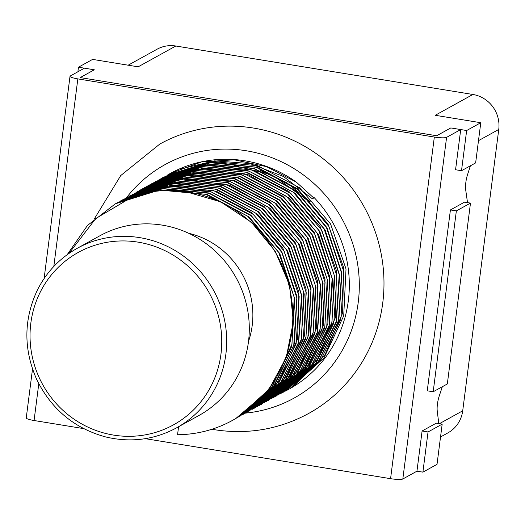 <?xml version="1.0" encoding="UTF-8"?>
<svg xmlns="http://www.w3.org/2000/svg" width="525" height="525" viewBox="0 0 525 525"><rect width="100%" height="100%" fill="white"/><g stroke="black" fill="none" stroke-linecap="round" stroke-linejoin="round"><path stroke-width="0.79" d="M128.153 65.192L157.08 49.212A30.778 29.702 61.1 0 1 175.823 46.01L138.154 66.826L92.597 59.397L78.474 67.2L94.316 69.786L80.187 77.588L94.316 69.786L84.413 68.171L70.291 75.974A10.257 1.627 7.3 0 0 70.015 76.289A10.257 1.627 7.3 0 0 77.838 78.894L53.806 266.464M480.782 122.719L475.637 162.907L461.508 170.717L455.569 169.746L460.714 129.557L450.811 127.936L436.688 135.745L80.187 77.588L436.688 135.745L450.811 127.936L466.659 130.522L480.782 122.719L435.232 115.29L472.9 94.474L175.823 46.01M472.9 94.474A30.778 29.702 61.1 0 1 498.75 129.458L478.485 140.661M439.373 423.701L462.709 410.806L498.75 129.458M462.709 410.806A30.778 29.702 61.1 0 1 447.884 432.895L440.527 436.964M437.023 464.349L422.894 472.152L428.039 431.963L442.168 424.154L437.023 464.349M442.168 424.154L436.229 423.189L422.1 430.992L416.948 471.181L422.894 472.152M422.1 430.992L428.039 431.963M447.32 383.965L433.191 391.768L456.356 210.906L470.485 203.103L447.32 383.965M433.191 391.768L427.252 390.803L450.417 209.934L464.546 202.132L470.485 203.103M450.417 209.934L456.356 210.906M461.508 170.717L466.659 130.522M77.884 71.774L78.474 67.2M460.714 129.557L446.591 137.36L402.826 478.99A10.257 1.627 -172.7 0 1 390.567 478.675L145.281 438.664M416.948 471.181L402.826 478.99M442.332 386.722L439.136 396.309A10.257 2.146 -80.7 0 0 437.227 410.793L438.788 423.603M470.387 165.808L467.427 175.028A10.257 2.146 -80.7 0 0 465.636 189.446L467.519 202.617M211.87 429.266L214.167 429.66C247.636 434.831 279.129 429.437 308.628 413.483A153.897 148.516 -118.9 0 0 382.738 303.017A153.897 148.516 -118.9 0 0 317.54 154.553A153.897 148.516 -118.9 0 0 159.771 144.08L120.757 175.534L94.533 218.564M83.646 428.61L34.072 420.518A10.257 1.627 -172.7 0 1 26.25 417.92L32.511 369.036M390.567 478.675L434.333 137.045L77.838 78.894M434.333 137.045A10.257 1.627 7.3 0 0 446.591 137.36M67.167 254.704L87.458 225.468L115.329 203.818L159.364 190.03L205.879 194.335L247.669 216.234L278.69 252.407L294.203 297.353L291.972 344.249L272.363 386.321L238.402 416.968M235.889 418.445L271.13 388.277L291.762 346.362L294.807 299.033L279.766 253.516L248.975 216.864L206.968 194.394L160.328 189.787L115.756 203.588M117.751 202.493L162.271 188.705L208.924 193.266L250.93 215.703L281.774 252.381L296.822 297.865L293.751 345.325L273.105 387.214L237.943 417.29M239.899 416.194L274.345 385.803L294.413 343.763L297.019 296.756L281.722 251.514L250.865 215.152L208.989 192.97L162.284 188.495L118.059 202.309M120.133 201.18L164.653 187.399L211.299 191.973L253.312 214.43L284.123 251.094L299.171 296.599L296.113 343.987L275.474 385.895L240.253 416.017M246.488 412.335L279.261 380.973L297.662 338.855L298.896 292.143L282.785 247.918L251.547 212.546L209.974 191.271L164.082 187.307L120.428 201.016M120.658 200.891L122.443 199.887L166.911 186.06L213.773 190.693L255.754 213.17L286.512 249.887L301.534 295.457L298.436 342.641L277.791 384.615L242.74 414.645M243.029 414.507L277.961 384.667L298.613 343.179L302.026 296.395L287.615 251.075L257.65 214.279L216.379 191.238L170.179 185.62L125.698 198.161M123.762 199.172L168.919 184.839L215.309 189.144L257.112 211.063L288.192 247.321L303.66 292.294L301.324 339.373L281.603 381.386L247.478 411.961M245.149 413.28L280.448 383.171L301.12 341.211L304.251 293.993L289.268 248.456L258.412 211.627L216.438 189.184L169.529 184.59L125.094 198.424M125.508 198.214L127.201 197.269L171.721 183.474L218.38 188.075L260.4 210.551L291.178 247.19L306.233 292.733L303.194 339.99L282.588 381.924L247.354 412.118M253.805 408.292L286.302 377.127L304.618 335.495L306.108 289.19L290.574 245.273L260.203 209.915L219.365 188.081L174.037 183.12L130.436 195.556M129.458 196.009L173.532 182.208L220.172 186.578L261.982 208.576L292.924 244.794L308.365 289.846L306.009 336.774L286.256 378.84L252.138 409.395M248.922 411.239L285.226 380.494L305.865 338.52L308.936 291.329L293.908 245.759L263.15 209.081L221.15 186.598L174.385 181.958L129.892 195.773M130.817 195.274L176.393 180.902L223.059 185.456L265.059 207.893L295.923 244.604L310.957 290.062L307.853 337.614L287.195 379.457L252.046 409.48M255.642 407.42L289.452 376.681L308.89 334.622L310.997 287.713L295.424 242.904L264.252 206.738L222.521 184.984L176.19 180.751L132.175 194.519M134.275 193.351L178.776 179.543L225.494 184.183L267.501 206.666L298.259 243.331L313.294 288.894L310.236 336.092L289.603 378.059L254.52 408.161M255.642 407.531L290.168 377.606L310.485 336.361L313.799 289.839L299.545 244.853L269.935 208.208L229.117 185.062L183.337 179.032L139 190.89M136.533 192.111L180.607 178.329L227.049 182.621L268.833 204.501L299.926 240.758L315.413 285.692L313.143 332.64L293.501 374.692L259.501 405.307M257.197 406.645L292.241 376.642L312.907 334.668L316.011 287.477L301.009 241.913L270.237 205.163L228.263 182.693L181.315 178.067L136.887 191.907M138.961 190.772L183.481 176.991L230.134 181.565L272.147 204.022L302.951 240.68L318.006 286.191L314.954 333.552L294.322 375.467L259.088 405.615M265.716 401.684L298.338 370.223L316.582 328.105L317.678 281.413L301.488 237.287L270.244 202.033L228.697 180.83L182.864 176.905L139.269 190.601M139.512 190.47L141.271 189.486L185.725 175.658L232.614 180.285L274.595 202.762L305.353 239.485L320.368 285.055L317.271 332.24L296.618 374.213L261.568 404.237M260.308 404.939L261.883 404.086L296.815 374.233L317.461 332.706L320.847 285.895L306.383 240.548L276.36 203.766L235.029 180.771L188.777 175.232L144.296 187.871M142.61 188.757L187.773 174.431L234.157 178.736L275.966 200.675L307.033 236.919L322.494 281.892L320.152 329.011L300.418 371.011L266.273 401.579M263.918 402.911L299.283 372.77L319.955 330.816L323.085 283.585L308.109 238.055L277.233 201.206L235.259 178.769L188.37 174.188L143.935 188.016M144.309 187.825L146.042 186.854L190.555 173.066L237.228 177.667L279.241 200.143L310.012 236.788L325.067 282.332L322.028 329.575L301.416 371.523L266.208 401.697M271.937 398.324L304.723 367.316L323.308 325.717L325.034 279.372L309.652 235.298L279.372 199.776L238.514 177.772L193.121 172.692L149.415 185.076M146.823 186.434L148.293 185.607L192.367 171.806L238.973 176.164L280.783 198.142L311.752 234.367L327.2 279.398L324.857 326.327L305.123 368.392L271.025 398.961M267.901 400.746L304.054 370.092L324.693 328.118L327.771 280.934L312.749 235.364L281.991 198.673L239.997 176.19L193.2 171.55L148.713 185.371M149.592 184.905L195.234 170.494L241.894 175.055L283.9 197.492L314.751 234.189L329.792 279.661L326.694 327.18L306.042 369.036L270.874 399.079M275.021 396.69L308.615 365.82L327.843 323.748L329.772 276.878L314.081 232.188L282.896 196.186L241.198 174.53L194.959 170.356L151.016 184.111M151.187 184.026L153.11 182.943L197.603 169.135L244.342 173.775L286.342 196.258L317.1 232.936L332.135 278.499L329.063 325.69L308.431 367.664L273.368 397.747M273.545 397.648L308.457 367.907L329.123 326.694L332.712 280.081L318.623 234.898L289.058 198.043L248.161 174.727L202.243 168.617L157.776 180.515M155.374 181.702L199.448 167.928L245.864 172.207L287.634 194.066L318.754 230.331L334.248 275.244L331.984 322.199L312.368 364.252L278.375 394.879M276.025 396.237L311.076 366.24L331.741 324.266L334.852 277.075L319.85 231.512L289.072 194.755L247.111 172.285L200.13 167.659L155.715 181.499M157.795 180.364L202.322 166.576L248.968 171.157L290.988 193.62L321.786 230.272L336.84 275.789L333.795 323.131L313.169 365.046L277.922 395.213M284.924 391.04L317.402 359.494L335.488 317.369L336.466 270.697L320.197 226.669L288.947 191.527L247.419 170.389L201.652 166.504L158.11 180.193M160.099 179.084L204.54 165.25L251.455 169.877L293.429 192.353L324.201 229.09L339.209 274.654L336.105 321.838L315.446 363.812L280.402 393.829M280.731 393.671L315.663 363.812L336.308 322.238L339.668 275.402L325.165 230.035L295.083 193.259L253.693 170.303L207.401 164.837L162.921 177.568M162.494 177.772L207.007 163.984L253.719 168.558L295.673 190.982L326.498 227.64L341.558 273.125L338.481 320.624L317.828 362.506L282.653 392.575M283.106 392.359L318.183 362.283L338.822 320.329L341.913 273.158L326.904 227.594L296.048 190.805L253.975 168.335L207.113 163.793L162.691 177.653M164.87 176.446L209.357 162.632L256.121 167.272L298.121 189.755L328.873 226.439L343.908 272.002L340.837 319.193L320.197 361.167L285.141 391.237M293.705 386.013L325.113 354.585L342.635 313.012L343.619 267.376L327.967 223.972L297.662 188.882L257.289 167.324L212.29 162.238L169.083 174.241M167.107 175.219L211.214 161.424L257.663 165.729L299.611 187.773L330.566 223.939L346.021 268.971L343.711 315.853L324.01 357.919L289.944 388.52M180.278 169.037L214.535 160.867L249.952 163.557L283.513 176.518L312.336 198.785L314.272 197.715A123.119 118.807 61.1 0 1 289.032 389.15A123.119 118.807 61.1 0 1 285.895 390.823M169.719 173.88L171.432 172.942M170.979 173.191L201.528 161.936L234.176 159.803L266.556 166.648L296.343 182.129A123.119 118.807 61.1 0 0 169.949 173.624L169.536 173.854M167.81 174.838A123.119 118.807 61.1 0 1 169.949 173.624M242.76 413.989L268.957 389.373L286.223 357.545L293.311 321.779L289.59 285.226L275.113 251.101L251.514 222.351L220.717 201.849L185.633 191.612M140.037 194.23L133.783 196.055A123.119 118.807 61.1 0 1 282.076 265.447A123.119 118.807 61.1 0 1 232.529 420.367A123.119 118.807 61.1 0 1 177.562 434.726L178.585 426.733M313.891 198.096L296.343 182.129M310.131 201.541L286.867 182.726L260.006 170.363M234.275 165.697L267.153 173.585M275.54 177.273L309.481 201.895M133.783 196.055L95.793 218.498L68.867 253.496M188.744 233.31A82.077 79.209 61.1 0 1 248.502 341.467M77.221 248.305L99.822 235.817A102.598 99.008 61.1 0 1 162.31 225.14A102.598 99.008 61.1 0 1 247.4 308.877A102.598 99.008 61.1 0 1 199.06 415.419L176.452 427.908C154.232 439.825 130.666 442.844 105.748 436.958C74.458 428.42 51.483 409.349 36.835 379.759C23.441 349.479 23.579 319.673 37.249 290.318C46.358 272.153 59.686 258.149 77.221 248.305A102.598 99.008 61.1 0 1 139.709 237.628A102.598 99.008 61.1 0 1 224.798 321.366A102.598 99.008 61.1 0 1 176.452 427.908M38.791 383.703L34.072 420.518M245.516 413.109A133.376 128.71 -118.9 0 0 342.188 219.201A133.376 128.71 -118.9 0 0 126.591 197.603M138.252 242.169A98.497 95.051 -118.9 0 0 37.387 373.426A98.497 95.051 -118.9 0 0 202.046 400.286A98.497 95.051 -118.9 0 0 138.252 242.169M44.107 278.552L70.015 76.289M289.032 389.15L287.444 390.029M233.632 419.757L232.529 420.367"/></g></svg>
